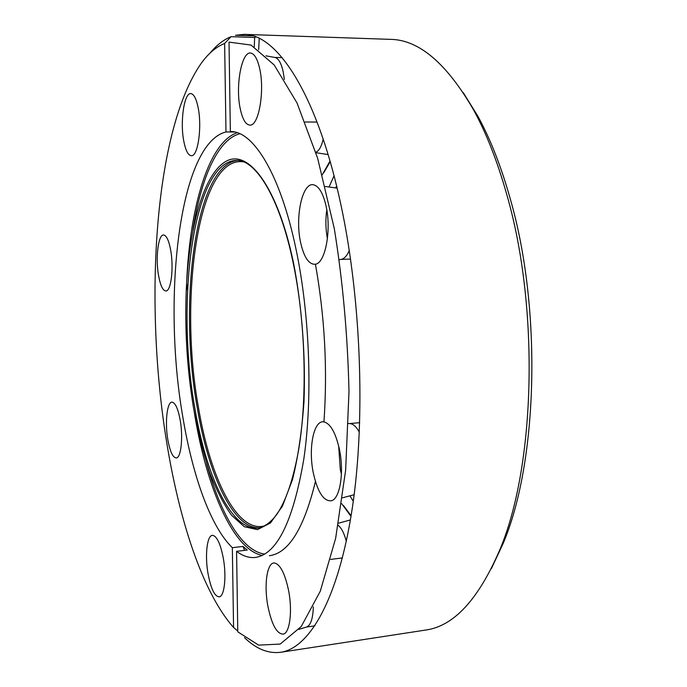 <?xml version="1.0" encoding="UTF-8"?>
<svg xmlns="http://www.w3.org/2000/svg" width="687" height="687" viewBox="0 0 687 687"><rect width="100%" height="100%" fill="white"/><g stroke="black" fill="none" stroke-linecap="round" stroke-linejoin="round"><path stroke-width="1.03" d="M170.711 250.386C173.854 267.561 171.14 290.67 166.142 290.97C162.956 291.03 160.415 285.792 158.517 275.247C155.348 257.505 158.396 233.571 163.858 235.023C166.683 235.796 168.968 240.914 170.711 250.386M180.269 420.624C183.189 437.344 181.093 457.327 176.516 457.928C172.892 457.954 169.972 451.694 167.74 439.139C164.777 421.792 167.199 401.156 172.257 402.178C175.529 403.054 178.199 409.203 180.269 420.624M223.378 558.583C226.547 576.324 224.503 595.801 219.514 596.823C214.765 596.866 210.909 588.999 207.955 573.198C204.717 554.658 207.182 534.529 212.798 535.353C217.092 536.453 220.613 544.198 223.378 558.583M288.617 590.64C292.568 610.777 289.905 632.538 283.516 634.084C277.007 634.367 271.777 624.99 267.844 605.951C263.791 584.68 267.123 562.06 274.474 562.979C280.27 564.31 284.985 573.533 288.617 590.64M306.548 627.016L306.763 626.948C310.764 625.127 312.954 618.429 313.341 606.836M339.292 448.731C344.419 471.84 340.056 499.028 331.314 500.789C323.654 501.398 317.677 492.236 313.384 473.291C308.128 448.766 313.538 420.186 323.637 421.844C330.215 423.252 335.436 432.217 339.292 448.731M338.639 445.846L340.314 469.547L341.422 474.159M325.947 205.507C331.709 229.673 325.372 263.224 315.376 264.22C308.978 264.701 304.083 257.573 300.683 242.812C294.826 217.401 302.271 181.986 313.555 184.812C318.837 186.108 322.967 193.004 325.947 205.507M341.156 259.36L341.482 259.291C344.47 258.587 347.072 255.658 349.297 250.515M259.746 68.94C264.761 90.95 258.887 124.905 250.463 125.103C246.049 125.326 242.64 119.864 240.235 108.701C235.177 85.858 241.79 50.245 251.073 53.139C254.74 54.161 257.634 59.434 259.746 68.94M284.375 79.434L283.156 71.62C281.215 63.152 278.518 58.447 275.083 57.493L274.86 57.459M198.208 107.988C202.072 127.052 198.036 155.64 191.742 155.726C188.35 155.846 185.688 150.917 183.755 140.947C179.857 121.264 184.348 91.517 191.218 93.655C194.138 94.471 196.465 99.254 198.208 107.988M323.191 139.143C321.439 146.614 318.974 150.985 315.805 152.248M232.343 547.685C210.445 526.56 192.472 475.37 182.811 416.88C162.098 298.871 178.912 143.463 225.989 131.964L224.632 43.453C216.293 46.793 208.608 53.242 201.583 62.8C153.974 130.152 143.987 302.417 166.469 441.011C179.152 520.231 202.734 592.812 233.563 627.463L232.343 547.685L242.958 546.423L244.589 550.364M237.762 631.044L233.563 627.463M236.577 551.335C242.803 556.101 249.098 558.136 255.478 557.432C276.981 554.169 293.074 521.51 303.757 459.466C312.8 398.46 309.871 315.17 296.097 249.587C280.451 173.966 253.108 130.616 230.351 131.535L229.02 42.105L251.056 45.067L274.207 64.99L297.016 102.964L317.695 158.422L334.303 228.634C342.813 281.361 347.708 335.66 348.996 391.53L345.638 470.277L335.634 538.368L320.279 591.224L301.232 626.535L280.184 644.071L258.638 645.127L237.779 631.842L236.577 551.335L247.277 550.038L242.958 546.423M463.227 92.599L477.869 116.18C490.363 138.997 501.106 166.383 510.106 198.337C542.258 309.021 537.792 462.179 503.124 543.52L491.36 568.656M280.708 652.281L425.485 630.082C453.652 626.346 478.401 599.631 499.732 549.952C535.225 466.679 539.81 308.506 506.783 194.593C497.543 161.711 486.525 133.579 473.738 110.195C446.713 63.367 418.984 39.76 390.577 39.365L244.194 34.367C276.037 33.972 315.402 90.873 339.232 197.143C360.933 292.473 366.016 417.696 352.285 508.2C338.511 598.944 309.476 648.227 280.708 652.281C268.222 653.835 256.157 648.957 244.512 637.648M349.915 495.834L353.281 501.27M209.973 53.165C216.474 45.239 223.49 39.743 231.03 36.686L254.645 37.476L256.122 36.961M253.014 35.87L235.478 35.277L244.194 34.367M334.045 175.786L329.047 186.993M225.989 131.964L234.671 132.007M224.632 43.453L231.03 36.686M326.78 209.844C325.406 219.548 325.621 229.192 327.424 238.784M359.344 432.226C356.416 426.859 353.333 423.982 350.104 423.604L349.769 423.578M338.202 525.366C341.516 528.011 344.213 533.335 346.308 541.33M258.664 49.704L259.239 38.352M254.276 46.81L254.645 37.476M351.109 515.722L343.483 505.58M262.236 555.448C232.893 549.437 206.95 488.225 194.885 415.918L194.292 412.346M206.701 463.699C220.553 514.013 242.004 551.292 264.778 554.083M293.289 263.422C279.807 197.289 255.427 159.169 236.225 160.432C193.099 161.548 175.546 301.696 194.825 407.941C206.1 475.893 231.399 530.999 257.951 528.037C264.28 527.049 270.438 522.678 276.44 514.915C285.921 501.287 293.349 479.397 298.742 449.255C307.561 396.365 305.509 322.126 293.297 263.49M193.614 408.43L192.953 404.42C186.984 366.781 184.751 328.918 186.237 290.841C188.882 228.299 203.361 174.438 225.774 161.462C247.998 148.375 277.462 185.937 293.547 263.044C301.971 306.539 305.689 355.72 303.989 401.672C301.902 431.238 298.072 457.216 292.499 479.586L282.409 506.225L270.463 522.962L257.496 529.625L244.289 526.714L231.502 515.198C223.361 503.717 215.941 489.084 209.234 471.291C203.034 452.123 197.83 431.187 193.622 408.464M243.387 161.849C198.139 155.082 178.491 298.965 198.44 407.339C210.128 477.705 237.29 533.971 264.899 525.787M259.291 527.831C233.056 528.775 208.393 474.434 197.255 407.752C178.182 302.787 195.117 164.708 237.582 160.483M323.809 172.652L330.189 161.685M239.943 133.759C217.65 139.221 200.741 178.757 192.91 230.351M186.641 282.821C189.689 208.067 208.341 142.303 237.255 132.703M335.78 187.946L336.724 186.435M336.767 186.624L335.952 187.972M341.731 503.7L351.005 516.375M315.427 264.212C324.788 316.733 327.63 369.288 323.946 421.861M315.427 481.51C303.946 528.543 288.583 553.275 269.347 555.723M192.953 404.42C186.984 366.781 184.751 328.927 186.237 290.841L187.834 284.143M306.763 626.948L298.965 629.344M354.149 494.709L342.555 497.792M341.482 259.291L339.387 259.686M314.938 625.814L306.376 627.068M350.568 259.068L340.889 259.403M317.068 122.071L305.191 121.977M315.951 152.712L328.094 154.558M503.124 543.52L499.732 549.952M477.869 116.18L473.738 110.195M282.151 57.631L274.68 57.425M359.705 422.694L349.511 423.561M342.418 557.921L330.619 559.416M275.083 57.493L265.903 55.827M337.137 188.135L325.303 186.469M350.104 423.604L348.524 423.501M338.605 523.176L350.413 519.93M336.647 186.125L335.539 187.912M330.009 161.05L322.297 174.738"/></g></svg>
